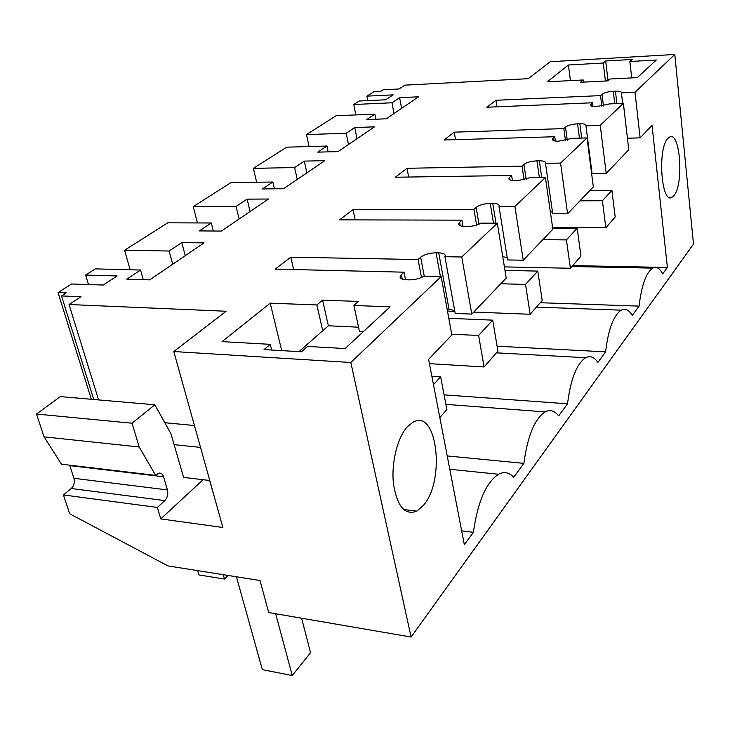 <?xml version="1.0" encoding="UTF-8"?>
<svg xmlns="http://www.w3.org/2000/svg" width="730" height="730" viewBox="0 0 730 730"><rect width="100%" height="100%" fill="white"/><g stroke="black" fill="none" stroke-linecap="round" stroke-linejoin="round"><path stroke-width="1.09" d="M622.626 103.368L621.413 92.902L635 92.29L674.794 54.458L550.237 61.74L528.237 78.676L404.858 85.145L398.991 88.978L383.122 89.79L380.713 91.332L373.961 91.67L366.916 96.141L393.169 94.863L385.677 99.782L359.251 101.023L353.767 104.509L391.983 102.775L399.629 97.683L418.6 96.789L386.261 118.807L366.725 119.574L374.873 114.154L336.101 115.742L306.49 134.575L346.175 133.243L354.753 127.54L374.481 126.828L338.109 151.603L317.778 152.132L326.958 146.027L286.68 147.177L253.365 168.365L294.601 167.553L304.282 161.111L324.813 160.646L283.596 188.714L262.435 188.942L272.847 182.016L230.99 182.591L193.222 206.617L236.082 206.481L247.105 199.144L268.485 199.007L221.391 231.072L199.354 230.908L211.262 222.988L167.754 222.814L124.575 250.271L169.123 251.02L181.779 242.597L204.044 242.889L149.732 279.873L126.783 279.179L140.534 270.036L95.32 268.877L85.62 275.046L117.129 275.949L103.258 285.038L71.549 283.988L58.044 292.584L91.341 399.283M98.577 399.912L69.04 304.519L226.136 311.245L173.795 351.531L350.811 362.5L411.099 637.034L693.5 244.103L674.794 54.458M411.099 637.034L268.695 612.543L260.026 580.514L167.955 565.905L69.688 513.783L63.419 494.949L157.342 507.441L160.782 518.902L222.869 527.471L173.795 351.531M58.044 292.584L66.275 292.885L61.521 295.942L93.75 399.493M600.233 125.35L606.201 173.375L592.094 173.585L585.934 125.825L600.233 125.35L623.374 103.341L609.55 103.915L596.501 106.571C592.86 106.653 590.853 106.197 590.497 105.175L592.541 102.784L486.846 107.228L495.935 100.275L496.957 106.799M614.76 103.697L613.282 91.277C608.044 91.661 604.285 92.664 602.004 94.289L600.534 95.612L495.935 100.275M613.282 91.277L615.436 91.177L616.905 103.605M621.413 92.902L621.467 92.491C621.084 91.496 619.077 91.058 615.436 91.177M69.04 304.519L81.012 296.699L61.521 295.942M350.811 362.5L441.148 276.606L423.947 276.168C419.814 278.586 414.895 279.818 409.202 279.855L406.464 279.782C402.476 279.599 400.332 278.677 400.022 277.017L401.336 274.599L404.028 272.18L275.201 269.115L290.796 257.188L293.661 269.552M440.427 276.588L436.056 252.799C429.514 252.972 424.385 254.451 420.662 257.225L418.089 259.542L290.796 257.188M436.056 252.799L438.721 252.845L449.005 309.118L447.098 309.046M460.238 225.725L459.626 222.221L458.604 224.128C458.942 225.588 461.068 226.355 464.983 226.446L467.565 226.455C472.921 226.327 477.429 225.223 481.088 223.134L497.322 223.197L461.771 256.996L444.926 256.704L445.254 255.454C444.899 253.839 442.718 252.972 438.721 252.845M459.626 222.221L461.926 220.159L339.614 219.849L353.046 209.574L355.191 219.885M493.48 223.179L490.259 203.405C484.09 203.661 479.391 204.984 476.152 207.375L473.943 209.355L353.046 209.574M490.259 203.405L492.768 203.396L495.98 223.188M510.069 180.045L509.64 177.28L508.837 178.804C509.184 180.091 511.274 180.739 515.106 180.757L517.552 180.73L530.044 177.7L545.401 177.481L514.905 206.471L498.992 206.517L499.211 205.586C498.836 204.172 496.692 203.442 492.768 203.396M509.64 177.28L511.63 175.492L395.313 177.235L407.012 168.292L408.654 177.034M539.388 177.563L536.942 160.846C531.121 161.166 526.777 162.361 523.921 164.442L522.014 166.157L407.012 168.292M536.942 160.846L539.324 160.801L541.76 177.536M553.34 140.507L553.03 138.289L552.382 139.53C552.738 140.671 554.782 141.228 558.523 141.182L572.457 138.335L587.011 137.924L560.567 163.064L545.502 163.356L545.648 162.653C545.264 161.403 543.157 160.782 539.324 160.801M553.03 138.289L554.754 136.738L443.977 140.014L454.243 132.157L455.529 139.676M579.465 138.134L577.585 123.808C572.064 124.164 568.04 125.259 565.504 127.084L563.834 128.589L454.243 132.157M577.585 123.808L579.848 123.735L581.728 138.07M585.934 125.825L586.026 125.286C585.642 124.182 583.58 123.662 579.848 123.735M353.904 305.469L358.457 301.435L322.596 300.13L316.884 304.957L270.219 303.16L222.066 341.622L270.273 344.341L264.05 349.588L301.508 351.787L307.558 346.431L345.117 348.548L390.094 306.846L353.904 305.469L359.507 331.593L363.212 331.776M583.197 79.971L580.478 82.271L607.935 80.893L610.079 78.995L637.345 77.608L656.325 60.006L629.853 61.512L632.18 59.449L605.672 60.982L603.254 63.026L568.387 65.006L547.372 81.787L583.197 79.971L583.471 82.116M635 92.29L640.119 137.861L627.435 138.225M571.937 266.505L652.72 268.129C656.434 266.295 659.765 268.202 662.712 273.86L667.384 267.472L652.036 125.387L640.119 137.861M652.72 268.129C646.05 272.682 641.506 285.339 639.088 306.116L632.253 315.451C628.986 309.885 625.309 308.124 621.212 310.168C613.538 315.369 608.327 329.257 605.59 351.842L597.843 362.418C594.229 356.997 590.15 355.428 585.606 357.718C576.691 363.713 570.668 379.08 567.529 403.809L558.687 415.881C554.654 410.671 550.119 409.348 545.073 411.912C534.597 418.92 527.544 436.075 523.912 463.368L513.71 477.283C509.211 472.374 504.147 471.361 498.526 474.254C486.061 482.548 477.694 501.893 473.405 532.316L464.335 544.699L428.592 359.333L451.852 334.979L441.148 276.606M423.427 505.361C445.692 480.24 437.069 407.632 412.824 422.296L407.331 426.776C397.33 437.653 391.015 463.587 393.543 484.483C397.357 506.748 405.123 515.626 416.848 511.128L423.427 505.361M667.932 138.371C657.21 148.555 661.371 205.011 672.047 197.219L673.854 195.631C684.12 184.599 680.205 130.168 669.419 137.158L667.932 138.371M366.916 96.141L367.801 100.621M623.374 103.341L628.776 149.741L606.201 173.375M592.541 102.784L593.006 106.434M600.534 95.612L601.839 106.188M353.767 104.509L355.857 114.929M391.983 102.775L394.008 113.533M399.629 97.683L401.609 108.359M374.873 114.154L375.859 119.218M306.49 134.575L309.1 146.538M346.175 133.243L348.493 144.531M354.753 127.54L357.016 138.727M326.958 146.027L328.19 151.858M253.365 168.365L256.659 182.244M294.601 167.553L297.256 179.416M304.282 161.111L306.874 172.864M272.847 182.016L274.425 188.814M193.222 206.617L197.456 222.933M236.082 206.481L239.148 218.982M247.105 199.144L250.089 211.527M211.262 222.988L213.306 231.008M124.575 250.271L130.141 269.772M169.123 251.02L172.7 264.224M181.779 242.597L185.256 255.673M140.534 270.036L143.253 279.672M85.62 275.046L88.485 284.554M63.419 494.949L71.248 488.498C74.013 485.742 74.916 482.338 73.949 478.296L69.642 465.174M71.248 488.498L164.816 500.616C167.462 497.687 168.338 494.128 167.435 489.93L163.556 476.772C162.507 473.752 160.792 472.593 158.41 473.305L155.645 475.367L61.493 464.207L44.083 436.85L139.174 446.979L132.039 423.217L154.842 404.785L171.066 433.994L183.568 477.402L209.556 480.468L214.301 496.756M154.842 404.785L60.353 396.6L36.5 414.047L44.083 436.85M404.028 272.18L405.506 279.727M418.089 259.542L421.493 277.464M461.771 256.996L471.79 314.101L455.191 313.444L444.926 256.704M454.69 310.706L449.005 309.118M471.79 314.101L506.209 278.066L497.322 223.197M461.926 220.159L462.993 226.346M473.943 209.355L476.599 225.086M514.905 206.471L523.255 260.218L507.56 259.935L498.992 206.517M507.25 257.955L502.705 256.467M523.255 260.218L552.856 229.229L545.401 177.481M511.63 175.492L512.423 180.62M522.014 166.157L524.094 179.918M560.567 163.064L567.593 213.79L552.738 213.79L545.502 163.356M552.528 212.339L550.265 211.235M567.593 213.79L593.326 186.853L587.011 137.924M554.754 136.738L555.357 141.036M563.834 128.589L565.467 140.635M591.957 172.517L591.419 172.061M270.273 344.341L271.67 350.035M270.219 303.16L281.716 350.628M316.884 304.957L322.724 330.736L298.999 351.641M322.596 300.13L328.354 325.772L322.724 330.736M328.354 325.772L358.558 327.195M603.254 63.026L605.435 81.021M568.387 65.006L570.449 80.619M606.101 80.984L607.889 79.415L609.714 79.314M605.672 60.982L607.889 79.415M629.853 61.512L631.705 77.9M667.384 267.472L572.721 265.611M540.273 302.722L639.088 306.116M497.103 346.202L605.59 351.842M444.077 394.848L567.529 403.809M447.216 455.931L523.912 463.368M461.661 530.829L473.405 532.316M203.086 479.701L160.782 518.902M164.816 500.616L157.342 507.441M155.645 475.367L139.174 446.979M36.5 414.047L132.039 423.217M439.825 417.596L446.87 409.539L440.655 376.817L431.85 376.242M433.465 384.637L440.655 376.817M197.638 570.614L198.907 574.939L224.511 579.054L223.27 574.683M224.511 579.054L227.952 575.423M492.704 320.151L478.615 335.49L484.099 366.962L497.933 351.139L492.704 320.151L448.795 318.316M478.615 335.49L451.715 334.194M484.099 366.962L429.423 363.659M537.773 271.095L525.527 284.426L530.172 314.265L542.217 300.495L537.773 271.095L504.959 270.365M525.527 284.426L500.789 283.742M530.172 314.265L473.733 312.075M454.808 311.336L447.463 311.044M577.165 228.207L566.425 239.896L570.404 268.257L580.97 256.166L577.165 228.207L552.683 228.07M566.425 239.896L542.892 239.659M570.404 268.257L504.393 266.888M611.904 190.384L602.405 200.732L605.827 227.742L615.189 217.038L611.904 190.384L589.767 190.585M602.405 200.732L579.967 200.841M605.827 227.742L552.601 227.468M236.429 576.773L262.344 669.647L292.246 675.542L310.551 652.739L301.609 618.21M292.246 675.542L275.666 613.748M200.531 447.39L174.132 444.652M164.797 422.716L194.426 425.508M591.245 105.95L591.017 104.153M602.004 94.289L603.436 105.923M402.212 279.097L401.336 274.599M420.662 257.225L424.249 276.177M476.152 207.375L478.98 224.229M523.921 164.442L526.166 179.361M565.504 127.084L567.283 140.26M69.815 465.63L163.556 476.772M73.949 478.296L167.435 489.93M536.431 307.111L621.212 310.168M496.446 352.846L585.606 357.718M445.884 404.347L545.073 411.912M449.789 469.271L498.526 474.254M403.599 509.531L416.848 511.128M672.047 197.219L669.045 197.237"/></g></svg>

